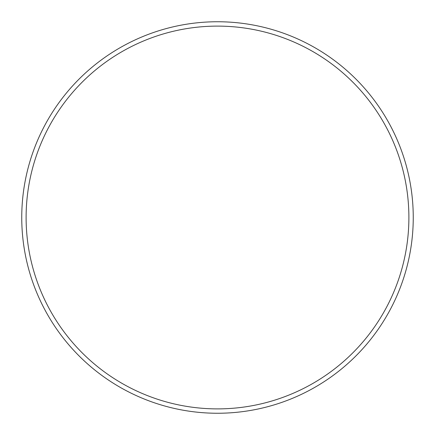 <?xml version="1.0" encoding="UTF-8"?>
<svg xmlns="http://www.w3.org/2000/svg" width="435" height="435" viewBox="0 0 435 435"><rect width="100%" height="100%" fill="white"/><g stroke="black" fill="none" stroke-linecap="round" stroke-linejoin="round"><path stroke-width="0.65" d="M217.5 21.75A195.75 195.75 0 0 1 413.25 217.5A195.75 195.75 0 0 1 217.5 413.25A195.75 195.75 0 0 1 21.75 217.5A195.75 195.75 0 0 1 217.5 21.75M217.5 26.111A191.389 191.389 0 0 1 408.889 217.5A191.389 191.389 0 0 1 217.5 408.889A191.389 191.389 0 0 1 26.111 217.5A191.389 191.389 0 0 1 217.5 26.111"/></g></svg>
